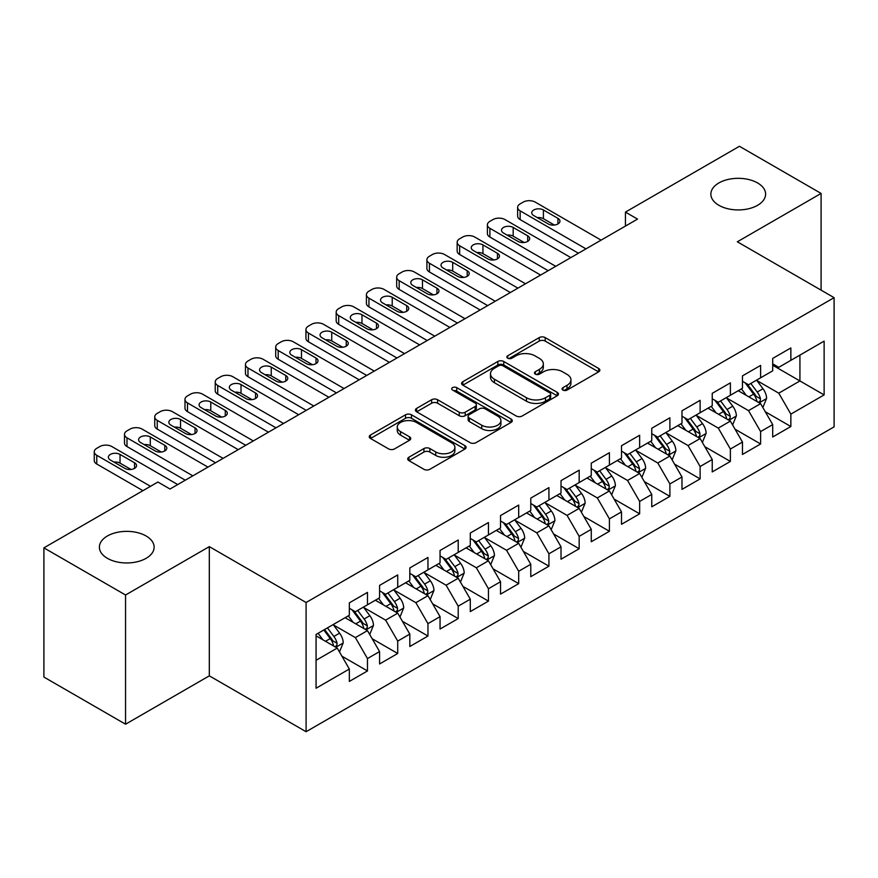 <?xml version="1.0" encoding="UTF-8"?>
<svg xmlns="http://www.w3.org/2000/svg" width="878" height="878" viewBox="0 0 878 878"><rect width="100%" height="100%" fill="white"/><g stroke="black" fill="none" stroke-linecap="round" stroke-linejoin="round"><path stroke-width="1.32" d="M562.919 390.073A2.941 1.701 0 0 0 567.078 390.073L598.62 371.866A4.192 2.425 0 0 0 599.85 370.154A4.192 2.425 0 0 0 598.62 368.442L545.183 337.591A4.192 2.425 0 0 0 539.246 337.591L507.714 355.799A2.941 1.701 0 0 0 506.847 356.995A2.941 1.701 0 0 0 507.714 358.202A2.941 1.701 0 0 0 511.863 358.202L515.946 355.842A13.433 7.759 0 0 1 534.943 355.842L539.399 358.411A13.433 7.759 0 0 1 543.328 363.898A13.433 7.759 0 0 1 539.399 369.386L535.317 371.734A2.941 1.701 0 0 0 534.461 372.941A2.941 1.701 0 0 0 535.317 374.138A2.941 1.701 0 0 0 539.476 374.138L543.559 371.778A13.433 7.759 0 0 1 562.557 371.778L567.001 374.357A13.433 7.759 0 0 1 570.941 379.834A13.433 7.759 0 0 1 567.001 385.321L562.919 387.681A2.941 1.701 0 0 0 562.063 388.877A2.941 1.701 0 0 0 562.919 390.073L562.919 387.681M146.11 535.986A27.372 15.804 0 0 0 116.291 532.562A27.372 15.804 0 0 0 99.39 547.159A27.372 15.804 0 0 0 107.401 558.331A27.372 15.804 0 0 0 137.231 561.755A27.372 15.804 0 0 0 154.133 547.159A27.372 15.804 0 0 0 146.11 535.986M757.593 182.953A27.372 15.804 0 0 0 727.763 179.529A27.372 15.804 0 0 0 710.862 194.126A27.372 15.804 0 0 0 718.884 205.298A27.372 15.804 0 0 0 748.715 208.734A27.372 15.804 0 0 0 765.605 194.126A27.372 15.804 0 0 0 757.593 182.953M408.939 457.208A4.192 2.425 0 0 0 407.71 458.931A4.192 2.425 0 0 0 408.939 460.643L423.931 469.291A4.192 2.425 0 0 0 429.869 469.291L464.89 449.075A4.192 2.425 0 0 0 466.119 447.363A4.192 2.425 0 0 0 464.89 445.64L411.464 414.8A4.192 2.425 0 0 0 405.526 414.8L370.494 435.016A4.192 2.425 0 0 0 369.265 436.728A4.192 2.425 0 0 0 370.494 438.451L388.603 448.899A4.192 2.425 0 0 0 394.54 448.899L409.532 440.251A4.192 2.425 0 0 0 410.761 438.528A4.192 2.425 0 0 0 409.532 436.816L400.555 431.636A11.227 6.486 0 0 1 397.262 427.048A11.227 6.486 0 0 1 404.198 421.056A11.227 6.486 0 0 1 416.435 422.461L451.61 442.775A11.227 6.486 0 0 1 454.903 447.363A11.227 6.486 0 0 1 447.967 453.344A11.227 6.486 0 0 1 435.729 451.94L429.869 448.559A4.192 2.425 0 0 0 423.931 448.559L408.939 457.208L408.939 460.643M125.554 594.999L125.554 724.207L209.315 675.84L209.315 546.632L125.554 594.999L43.9 547.861L157.908 482.033L170.003 489.024L637.538 219.094L625.432 212.114L625.432 226.085M209.315 546.632L306.093 602.506L834.1 297.664L834.1 426.862L306.093 731.714L306.093 602.506M821.095 290.157L821.095 193.434L737.333 241.79L834.1 297.664M821.095 193.434L739.441 146.286L625.432 212.114M516.242 415.996A4.192 2.425 0 0 0 522.18 415.996L557.212 395.769A4.192 2.425 0 0 0 558.441 394.057A4.192 2.425 0 0 0 557.212 392.345L503.774 361.495A4.192 2.425 0 0 0 497.837 361.495L462.816 381.721A4.192 2.425 0 0 0 461.587 383.434A4.192 2.425 0 0 0 462.816 385.146L516.242 415.996M453.75 390.71A2.941 1.701 0 0 1 456.725 391.127L456.725 387.637L511.051 418.993A4.192 2.425 0 0 1 512.28 420.705A4.192 2.425 0 0 1 511.051 422.428L476.019 442.644A4.192 2.425 0 0 1 470.081 442.644L416.655 411.793L416.655 408.369A4.192 2.425 0 0 0 415.426 410.081A4.192 2.425 0 0 0 416.655 411.793M416.655 408.369L431.647 399.72A4.192 2.425 0 0 1 437.584 399.72L459.249 412.221A4.192 2.425 0 0 0 465.186 412.221L475.13 406.481A4.192 2.425 0 0 0 476.359 404.769A4.192 2.425 0 0 0 475.13 403.057L452.576 390.03A2.941 1.701 0 0 1 451.709 388.833A2.941 1.701 0 0 1 453.531 387.264A2.941 1.701 0 0 1 456.725 387.637M772.706 365.237L799.924 380.942L799.924 355.107L824.124 341.136L790.858 360.342L790.858 347.951L772.706 358.422L772.706 370.823L760.611 377.803L760.611 365.413L742.47 375.883L742.47 388.285L730.375 395.265L730.375 382.863L712.234 393.344L712.234 405.735L700.128 412.726L700.128 400.324L681.986 410.805L681.986 423.196L669.892 430.187L669.892 417.785L651.75 428.266L651.75 440.657L639.645 447.637L639.645 435.247L621.503 445.717L621.503 458.118L609.409 465.099L609.409 452.708L591.267 463.178L591.267 475.58L579.173 482.56L579.173 470.169L561.02 480.639L561.02 493.041L548.926 500.021L548.926 487.619L530.784 498.1L530.784 510.491L518.689 517.482L518.689 505.08L500.537 515.562L500.537 527.952L488.442 534.943L488.442 522.542L470.301 533.023L470.301 545.414L458.206 552.405L458.206 540.003L440.054 550.484L440.054 562.875L427.959 569.855L427.959 557.464L409.817 567.934L409.817 580.336L397.723 587.316L397.723 574.925L379.581 585.396L379.581 597.797L367.476 604.777L367.476 592.387L349.334 602.857L349.334 615.259L316.069 634.454L316.069 688.231L349.334 669.025L337.24 648.074L316.069 635.859M824.124 341.136L824.124 394.913L790.858 414.12L778.764 393.168L756.836 380.514M765.298 411.76L790.858 426.521L790.858 414.12M790.858 426.521L772.706 436.992L772.706 424.601L760.611 431.581L748.517 410.63L726.589 397.975M735.062 429.221L760.611 443.972L760.611 431.581M760.611 443.972L742.47 454.453L742.47 442.051L730.375 449.042L718.281 428.091L696.353 415.426M704.814 446.682L730.375 461.433L730.375 449.042M730.375 461.433L712.234 471.914L712.234 459.512L700.128 466.503L688.034 445.552L666.106 432.887M674.578 464.144L700.128 478.894L700.128 466.503M700.128 478.894L681.986 489.375L681.986 476.974L669.892 483.954L657.798 463.002L635.87 450.348M644.342 481.605L669.892 496.355L669.892 483.954M669.892 496.355L651.75 506.825L651.75 494.435L639.645 501.415L627.55 480.464L605.633 467.809M614.095 499.066L639.645 513.817L639.645 501.415M639.645 513.817L621.503 524.287L621.503 511.896L609.409 518.876L597.314 497.925L575.386 485.271M583.859 516.516L609.409 531.278L609.409 518.876M609.409 531.278L591.267 541.748L591.267 529.357L579.173 536.337L567.067 515.386L545.15 502.732M553.612 533.978L579.173 548.739L579.173 536.337M579.173 548.739L561.02 559.209L561.02 546.818L548.926 553.798L536.831 532.847L514.903 520.182M523.376 551.439L548.926 566.189L548.926 553.798M548.926 566.189L530.784 576.67L530.784 564.269L518.689 571.26L506.584 550.308L484.667 537.643M493.129 568.9L518.689 583.65L518.689 571.26M518.689 583.65L500.537 594.132L500.537 581.73L488.442 588.721L476.348 567.77L454.42 555.105M462.893 586.361L488.442 601.112L488.442 588.721M488.442 601.112L470.301 611.593L470.301 599.191L458.206 606.171L446.112 585.22L424.184 572.566M432.645 603.823L458.206 618.573L458.206 606.171M458.206 618.573L440.054 629.043L440.054 616.652L427.959 623.632L415.865 602.681L393.937 590.027M402.409 621.284L427.959 636.034L427.959 623.632M427.959 636.034L409.817 646.504L409.817 634.114L397.723 641.094L385.629 620.142L363.701 607.488M372.162 638.734L397.723 653.495L397.723 641.094M397.723 653.495L379.581 663.966L379.581 651.575L367.476 658.555L355.381 637.604L333.453 624.949M341.926 656.195L367.476 670.946L367.476 658.555M367.476 670.946L349.334 681.427L349.334 669.025M349.334 608.267L355.381 611.757L367.476 604.777M316.069 660.3L337.24 648.074M379.581 590.806L385.629 594.307L397.723 587.316M355.381 637.604L367.476 630.624L345.098 617.695M379.581 651.575L367.476 630.624M409.817 573.356L415.865 576.846L427.959 569.855M385.629 620.142L397.723 613.162L375.345 600.234M409.817 634.114L397.723 613.162M440.054 555.895L446.112 559.385L458.206 552.405M415.865 602.681L427.959 595.701L405.581 582.783M440.054 616.652L427.959 595.701M470.301 538.433L476.348 541.924L488.442 534.943M446.112 585.22L458.206 578.24L435.828 565.322M470.301 599.191L458.206 578.24M500.537 520.972L506.584 524.462L518.689 517.482M476.348 567.77L488.442 560.779L466.064 547.861M500.537 581.73L488.442 560.779M530.784 503.511L536.831 507.001L548.926 500.021M506.584 550.308L518.689 543.317L496.311 530.4M530.784 564.269L518.689 543.317M561.02 486.05L567.067 489.54L579.173 482.56M536.831 532.847L548.926 525.856L526.548 512.939M561.02 546.818L548.926 525.856M591.267 468.589L597.314 472.09L609.409 465.099M567.067 515.386L579.173 508.406L556.784 495.477M591.267 529.357L579.173 508.406M621.503 451.138L627.55 454.628L639.645 447.637M597.314 497.925L609.409 490.945L587.031 478.027M621.503 511.896L609.409 490.945M651.75 433.677L657.798 437.167L669.892 430.187M627.55 480.464L639.645 473.483L617.267 460.566M651.75 494.435L639.645 473.483M681.986 416.216L688.034 419.706L700.128 412.726M657.798 463.002L669.892 456.022L647.514 443.105M681.986 476.974L669.892 456.022M712.234 398.755L718.281 402.245L730.375 395.265M688.034 445.552L700.128 438.561L677.75 425.643M712.234 459.512L700.128 438.561M742.47 381.293L748.517 384.784L760.611 377.803M718.281 428.091L730.375 421.1L707.997 408.182M742.47 442.051L730.375 421.1M772.706 363.832L778.764 367.333L790.858 360.342M748.517 410.63L760.611 403.65L738.233 390.721M772.706 424.601L760.611 403.65M43.9 547.861L43.9 677.059L125.554 724.207M209.315 675.84L306.093 731.714M778.764 393.168L799.924 380.942L824.124 394.913M564.093 390.49L567.001 388.811A13.433 7.759 0 0 0 570.941 383.324L570.941 379.834M543.328 363.898L543.328 367.388A13.433 7.759 0 0 1 539.399 372.876L536.491 374.555M598.566 371.899L545.183 341.081A4.192 2.425 0 0 0 539.246 341.081L508.889 358.619M557.157 395.802L503.774 364.996A4.192 2.425 0 0 0 497.837 364.996L462.871 385.179M549.793 395.265A2.941 1.701 0 0 0 550.649 394.057A2.941 1.701 0 0 0 549.793 392.861L502.885 365.786A2.941 1.701 0 0 0 498.726 365.786L494.424 368.266A13.433 7.759 0 0 0 490.495 373.754A13.433 7.759 0 0 0 494.424 379.241L526.482 397.745A13.433 7.759 0 0 0 545.479 397.745L549.793 395.265L549.793 398.755A2.941 1.701 0 0 0 550.649 397.547L550.649 394.057M490.495 373.754L490.495 377.244A13.433 7.759 0 0 0 494.424 382.731L494.424 379.241M549.793 398.755L545.479 401.235A13.433 7.759 0 0 1 526.482 401.235L494.424 382.731M416.71 411.826L431.647 403.211L431.647 399.72M476.359 404.769L476.359 408.259A4.192 2.425 0 0 1 475.13 409.982L465.186 415.722A4.192 2.425 0 0 1 459.249 415.722L437.584 403.211A4.192 2.425 0 0 0 431.647 403.211M456.725 391.127L510.996 422.461M481.737 425.204A11.227 6.486 0 0 0 493.974 426.609A11.227 6.486 0 0 0 500.91 420.628A11.227 6.486 0 0 0 497.617 416.04L485.227 408.885A4.192 2.425 0 0 0 479.289 408.885L469.346 414.625A4.192 2.425 0 0 0 468.117 416.337A4.192 2.425 0 0 0 469.346 418.049L481.737 425.204L481.737 428.705A11.227 6.486 0 0 0 493.974 430.11A11.227 6.486 0 0 0 500.91 424.118L500.91 420.628M468.117 416.337L468.117 419.827A4.192 2.425 0 0 0 469.346 421.55L469.346 418.049M481.737 428.705L469.346 421.55M454.903 447.363L454.903 450.853A11.227 6.486 0 0 1 447.967 456.845A11.227 6.486 0 0 1 435.729 455.43L429.869 452.049A4.192 2.425 0 0 0 423.931 452.049L408.994 460.676M397.262 427.048L397.262 430.538A11.227 6.486 0 0 0 400.555 435.126L400.555 431.636M409.477 440.284L400.555 435.126M464.835 449.108L411.464 418.29A4.192 2.425 0 0 0 405.526 418.29L370.549 438.484M762.85 407.524L766.604 398.371A11.337 6.541 -120 0 0 762.982 388.724L756.562 380.141M746.322 395.396L741.438 388.877M739.155 391.259L738.596 390.512M758.482 402.409L760.238 400.829L760.48 398.853A11.337 6.541 -120 0 0 757.242 392.038L750.811 383.466M747.145 383.993L755.08 394.584A5.773 3.336 60 0 1 756.134 396.34L760.48 398.853M745.159 382.841L753.609 394.134A11.337 6.541 60 0 1 756.858 400.95L757.077 401.608M585.966 248.869L520.138 210.852A8.55 4.939 -0 0 1 517.636 207.362A8.55 4.939 -0 0 1 520.138 203.872L523.156 202.127A8.55 4.939 -0 0 1 535.262 202.127L601.09 240.133M517.636 207.362L517.636 216.098A8.55 4.939 180 0 0 520.138 219.588L578.415 253.226M533.747 215.571A6.837 3.951 180 0 1 531.739 212.772A6.837 3.951 180 0 1 535.964 209.129A6.837 3.951 180 0 1 543.427 209.985L557.936 218.359A6.837 3.951 180 0 1 559.944 221.157A6.837 3.951 180 0 1 555.719 224.812A6.837 3.951 180 0 1 548.256 223.945L533.747 215.571M537.303 217.623A6.837 3.951 180 0 1 543.427 218.71L554.38 225.042M732.614 424.985L736.357 415.832A11.337 6.541 -120 0 0 732.746 406.185L726.315 397.602M716.086 412.858L711.202 406.338M708.919 408.72L708.359 407.974M728.235 419.871L729.991 418.29L730.244 416.315A11.337 6.541 -120 0 0 726.995 409.499L720.575 400.917M716.909 401.455L724.844 412.045A5.773 3.336 60 0 1 725.886 413.801L730.244 416.315M714.911 400.302L723.373 411.595A11.337 6.541 60 0 1 726.611 418.411L726.841 419.069M702.367 442.435L706.121 433.293A11.337 6.541 -120 0 0 702.499 423.635L696.078 415.064M685.839 430.308L680.955 423.789M678.672 426.17L678.112 425.435M697.999 437.332L699.755 435.751L699.996 433.776A11.337 6.541 -120 0 0 696.759 426.96L690.327 418.378M686.662 418.916L694.597 429.507A5.773 3.336 60 0 1 695.65 431.263L699.996 433.776M684.675 417.763L693.126 429.057A11.337 6.541 60 0 1 696.375 435.872L696.605 436.52M555.73 266.319L489.891 228.313A8.55 4.939 -0 0 1 487.389 224.823A8.55 4.939 -0 0 1 489.891 221.333L492.92 219.588A8.55 4.939 -0 0 1 505.015 219.588L570.854 257.594M487.389 224.823L487.389 233.548A8.55 4.939 180 0 0 489.891 237.049L548.168 270.687M503.5 233.032A6.837 3.951 180 0 1 501.503 230.234A6.837 3.951 180 0 1 505.728 226.59A6.837 3.951 180 0 1 513.18 227.446L527.7 235.82A6.837 3.951 180 0 1 529.697 238.618A6.837 3.951 180 0 1 525.472 242.262A6.837 3.951 180 0 1 518.02 241.406L503.5 233.032M507.067 235.084A6.837 3.951 180 0 1 513.18 236.171L524.133 242.493M525.494 283.781L459.655 245.774A8.55 4.939 -0 0 1 457.153 242.284A8.55 4.939 -0 0 1 459.655 238.794L462.684 237.049A8.55 4.939 -0 0 1 474.779 237.049L540.607 275.055M457.153 242.284L457.153 251.009A8.55 4.939 180 0 0 459.655 254.499L517.932 288.149M473.264 250.493A6.837 3.951 180 0 1 471.256 247.695A6.837 3.951 180 0 1 475.481 244.04A6.837 3.951 180 0 1 482.944 244.907L497.453 253.281A6.837 3.951 180 0 1 499.461 256.08A6.837 3.951 180 0 1 495.236 259.723A6.837 3.951 180 0 1 487.784 258.867L473.264 250.493M476.82 252.546A6.837 3.951 180 0 1 482.944 253.632L493.897 259.954M672.131 459.896L675.873 450.754A11.337 6.541 -120 0 0 672.263 441.096L665.831 432.525M655.603 447.769L650.719 441.25M648.436 443.631L647.876 442.896M667.752 454.793L669.508 453.213L669.76 451.237A11.337 6.541 -120 0 0 666.512 444.422L660.091 435.839M656.426 436.377L664.361 446.968A5.773 3.336 60 0 1 665.403 448.724L669.76 451.237M654.428 435.225L662.89 446.507A11.337 6.541 60 0 1 666.128 453.333L666.358 453.981M641.884 477.358L645.637 468.204A11.337 6.541 -120 0 0 642.016 458.557L635.595 449.986M625.355 465.23L620.472 458.711M618.189 461.093L617.64 460.357M637.516 472.254L639.272 470.674L639.513 468.687A11.337 6.541 -120 0 0 636.276 461.872L629.844 453.3M626.179 453.838L634.114 464.429A5.773 3.336 60 0 1 635.167 466.185L639.513 468.687M624.192 452.686L632.643 463.968A11.337 6.541 60 0 1 635.891 470.784L636.122 471.442M495.247 301.242L429.419 263.235A8.55 4.939 -0 0 1 426.906 259.745A8.55 4.939 -0 0 1 429.419 256.255L432.437 254.499A8.55 4.939 -0 0 1 444.531 254.499L510.37 292.517M426.906 259.745L426.906 268.47A8.55 4.939 180 0 0 429.419 271.96L487.685 305.61M443.017 267.944A6.837 3.951 180 0 1 441.019 265.156A6.837 3.951 180 0 1 445.245 261.501A6.837 3.951 180 0 1 452.697 262.357L467.217 270.742A6.837 3.951 180 0 1 469.214 273.53A6.837 3.951 180 0 1 465 277.185A6.837 3.951 180 0 1 457.537 276.329L443.017 267.944M446.584 270.007A6.837 3.951 180 0 1 452.697 271.093L463.65 277.415M465.011 318.703L399.172 280.697A8.55 4.939 -0 0 1 396.669 277.207A8.55 4.939 -0 0 1 399.172 273.706L402.201 271.96A8.55 4.939 -0 0 1 414.295 271.96L480.123 309.978M396.669 277.207L396.669 285.932A8.55 4.939 180 0 0 399.172 289.422L457.449 323.071M412.781 285.405A6.837 3.951 180 0 1 410.772 282.617A6.837 3.951 180 0 1 414.998 278.963A6.837 3.951 180 0 1 422.461 279.819L436.97 288.204A6.837 3.951 180 0 1 438.978 290.991A6.837 3.951 180 0 1 434.753 294.646A6.837 3.951 180 0 1 427.301 293.79L412.781 285.405M416.337 287.468A6.837 3.951 180 0 1 422.461 288.555L433.414 294.876M611.648 494.819L615.39 485.666A11.337 6.541 -120 0 0 611.779 476.019L605.359 467.447M595.119 482.691L590.235 476.172M587.953 478.554L587.393 477.808M607.269 489.704L609.025 488.124L609.277 486.149A11.337 6.541 -120 0 0 606.029 479.333L599.608 470.762M595.942 471.299L603.877 481.89A5.773 3.336 60 0 1 604.92 483.635L609.277 486.149M593.945 470.147L602.407 481.429A11.337 6.541 60 0 1 605.644 488.245L605.875 488.903M434.764 336.164L368.936 298.158A8.55 4.939 -0 0 1 366.422 294.657A8.55 4.939 -0 0 1 368.936 291.167L371.954 289.422A8.55 4.939 -0 0 1 384.048 289.422L449.887 327.428M366.422 294.657L366.422 303.393A8.55 4.939 180 0 0 368.936 306.883L427.202 340.532M382.545 302.866A6.837 3.951 180 0 1 380.536 300.078A6.837 3.951 180 0 1 384.762 296.424A6.837 3.951 180 0 1 392.214 297.28L406.733 305.665A6.837 3.951 180 0 1 408.742 308.452A6.837 3.951 180 0 1 404.517 312.107A6.837 3.951 180 0 1 397.054 311.251L382.545 302.866M386.101 304.918A6.837 3.951 180 0 1 392.214 306.005L403.178 312.338M581.401 512.28L585.154 503.127A11.337 6.541 -120 0 0 581.532 493.48L575.112 484.897M564.872 500.153L559.988 493.634M557.706 496.015L557.157 495.269M577.033 507.166L578.789 505.585L579.041 503.61A11.337 6.541 -120 0 0 575.792 496.794L569.372 488.223M565.695 488.75L573.63 499.341A5.773 3.336 60 0 1 574.684 501.097L579.041 503.61M563.709 487.608L572.16 498.891A11.337 6.541 60 0 1 575.408 505.706L575.639 506.365M404.528 353.625L338.688 315.608A8.55 4.939 -0 0 1 336.186 312.118A8.55 4.939 -0 0 1 338.688 308.628L341.718 306.883A8.55 4.939 -0 0 1 353.812 306.883L419.64 344.889M336.186 312.118L336.186 320.854A8.55 4.939 180 0 0 338.688 324.344L396.966 357.983M352.297 320.327A6.837 3.951 180 0 1 350.289 317.529A6.837 3.951 180 0 1 354.514 313.885A6.837 3.951 180 0 1 361.977 314.741L376.486 323.126A6.837 3.951 180 0 1 378.495 325.914A6.837 3.951 180 0 1 374.269 329.568A6.837 3.951 180 0 1 366.817 328.712L352.297 320.327M355.853 322.38A6.837 3.951 180 0 1 361.977 323.466L372.93 329.799M551.164 529.741L554.918 520.588A11.337 6.541 -120 0 0 551.296 510.941L544.876 502.359M534.636 517.614L529.752 511.095M527.469 513.476L526.91 512.73M546.785 524.627L548.541 523.047L548.794 521.071A11.337 6.541 -120 0 0 545.545 514.256L539.125 505.684M535.459 506.211L543.394 516.802A5.773 3.336 60 0 1 544.448 518.558L548.794 521.071M533.462 505.059L541.924 516.352A11.337 6.541 60 0 1 545.161 523.167L545.392 523.826M374.28 371.087L308.452 333.069A8.55 4.939 -0 0 1 305.939 329.579A8.55 4.939 -0 0 1 308.452 326.089L311.471 324.344A8.55 4.939 -0 0 1 323.565 324.344L389.404 362.351M305.939 329.579L305.939 338.315A8.55 4.939 180 0 0 308.452 341.805L366.719 375.444M322.061 337.789A6.837 3.951 180 0 1 320.053 334.99A6.837 3.951 180 0 1 324.278 331.346A6.837 3.951 180 0 1 331.73 332.202L346.25 340.576A6.837 3.951 180 0 1 348.259 343.375A6.837 3.951 180 0 1 344.033 347.019A6.837 3.951 180 0 1 336.57 346.162L322.061 337.789M325.617 339.841A6.837 3.951 180 0 1 331.73 340.927L342.694 347.26M520.928 547.203L524.671 538.049A11.337 6.541 -120 0 0 521.06 528.402L514.629 519.82M504.389 535.075L499.505 528.556M497.222 530.927L496.674 530.191M516.549 542.088L518.305 540.508L518.558 538.532A11.337 6.541 -120 0 0 515.309 531.717L508.889 523.134M505.223 523.672L513.158 534.263A5.773 3.336 60 0 1 514.201 536.019L518.558 538.532M503.226 522.52L511.676 533.813A11.337 6.541 60 0 1 514.925 540.629L515.156 541.287M344.044 388.537L278.205 350.531A8.55 4.939 -0 0 1 275.703 347.04A8.55 4.939 -0 0 1 278.205 343.55L281.234 341.805A8.55 4.939 -0 0 1 293.329 341.805L359.168 379.812M275.703 347.04L275.703 355.766A8.55 4.939 180 0 0 278.205 359.267L336.483 392.905M291.814 355.25A6.837 3.951 180 0 1 289.817 352.451A6.837 3.951 180 0 1 294.031 348.807A6.837 3.951 180 0 1 301.494 349.663L316.014 358.037A6.837 3.951 180 0 1 318.012 360.836A6.837 3.951 180 0 1 313.786 364.48A6.837 3.951 180 0 1 306.334 363.624L291.814 355.25M295.381 357.302A6.837 3.951 180 0 1 301.494 358.389L312.447 364.71M490.681 564.653L494.435 555.511A11.337 6.541 -120 0 0 490.813 545.853L484.393 537.281M474.153 552.525L469.269 546.006M466.986 548.388L466.427 547.652M486.313 559.549L488.069 557.969L488.311 555.994A11.337 6.541 -120 0 0 485.073 549.178L478.642 540.596M474.976 541.133L482.911 551.724A5.773 3.336 60 0 1 483.965 553.48L488.311 555.994M472.979 539.981L481.44 551.274A11.337 6.541 60 0 1 484.678 558.09L484.908 558.737M313.797 405.998L247.969 367.992A8.55 4.939 -0 0 1 245.467 364.502A8.55 4.939 -0 0 1 247.969 361.012L250.987 359.267A8.55 4.939 -0 0 1 263.093 359.267L328.921 397.273M245.467 364.502L245.467 373.227A8.55 4.939 180 0 0 247.969 376.717L306.246 410.366M261.578 372.711A6.837 3.951 180 0 1 259.57 369.912A6.837 3.951 180 0 1 263.795 366.258A6.837 3.951 180 0 1 271.247 367.114L285.767 375.499A6.837 3.951 180 0 1 287.775 378.297A6.837 3.951 180 0 1 283.55 381.941A6.837 3.951 180 0 1 276.087 381.085L261.578 372.711M265.134 374.763A6.837 3.951 180 0 1 271.247 375.85L282.211 382.171M460.445 582.114L464.188 572.972A11.337 6.541 -120 0 0 460.577 563.314L454.145 554.742M443.917 569.987L439.033 563.467M436.739 565.849L436.19 565.114M456.066 577.011L457.822 575.43L458.075 573.455A11.337 6.541 -120 0 0 454.826 566.628L448.406 558.057M444.74 558.595L452.675 569.185A5.773 3.336 60 0 1 453.717 570.941L458.075 573.455M442.742 557.442L451.193 568.725A11.337 6.541 60 0 1 454.442 575.54L454.672 576.198M283.561 423.459L217.722 385.453A8.55 4.939 -0 0 1 215.22 381.963A8.55 4.939 -0 0 1 217.722 378.462L220.751 376.717A8.55 4.939 -0 0 1 232.846 376.717L298.685 414.734M215.22 381.963L215.22 390.688A8.55 4.939 180 0 0 217.722 394.178L275.999 427.827M231.331 390.161A6.837 3.951 180 0 1 229.334 387.374A6.837 3.951 180 0 1 233.559 383.719A6.837 3.951 180 0 1 241.011 384.575L255.531 392.96A6.837 3.951 180 0 1 257.528 395.748A6.837 3.951 180 0 1 253.303 399.402A6.837 3.951 180 0 1 245.851 398.546L231.331 390.161M234.898 392.225A6.837 3.951 180 0 1 241.011 393.311L251.964 399.633M430.198 599.575L433.951 590.422A11.337 6.541 -120 0 0 430.33 580.775L423.909 572.204M413.67 587.448L408.786 580.929M406.503 583.31L405.943 582.564M425.83 594.472L427.586 592.891L427.827 590.905A11.337 6.541 -120 0 0 424.59 584.09L418.158 575.518M414.493 576.056L422.428 586.647A5.773 3.336 60 0 1 423.481 588.392L427.827 590.905M412.506 574.903L420.957 586.186A11.337 6.541 60 0 1 424.206 593.001L424.425 593.66M253.314 440.921L187.486 402.914A8.55 4.939 -0 0 1 184.984 399.413A8.55 4.939 -0 0 1 187.486 395.923L190.504 394.178A8.55 4.939 -0 0 1 202.609 394.178L268.438 432.195M184.984 399.413L184.984 408.149A8.55 4.939 180 0 0 187.486 411.639L245.763 445.289M201.095 407.622A6.837 3.951 180 0 1 199.087 404.835A6.837 3.951 180 0 1 203.312 401.18A6.837 3.951 180 0 1 210.775 402.036L225.284 410.421A6.837 3.951 180 0 1 227.292 413.209A6.837 3.951 180 0 1 223.067 416.863A6.837 3.951 180 0 1 215.604 416.007L201.095 407.622M204.651 409.675A6.837 3.951 180 0 1 210.775 410.772L221.728 417.094M399.962 617.036L403.704 607.883A11.337 6.541 -120 0 0 400.094 598.236L393.662 589.654M383.434 604.909L378.55 598.39M376.267 600.771L375.707 600.025M395.583 611.922L397.339 610.342L397.591 608.366A11.337 6.541 -120 0 0 394.343 601.551L387.922 592.979M384.257 593.506L392.192 604.108A5.773 3.336 60 0 1 393.234 605.853L397.591 608.366M382.259 592.365L390.721 603.647A11.337 6.541 60 0 1 393.959 610.462L394.189 611.121M223.078 458.382L157.239 420.375A8.55 4.939 -0 0 1 154.737 416.874A8.55 4.939 -0 0 1 157.239 413.384L160.268 411.639A8.55 4.939 -0 0 1 172.362 411.639L238.201 449.646M154.737 416.874L154.737 425.611A8.55 4.939 180 0 0 157.239 429.101L215.516 462.739M170.848 425.084A6.837 3.951 180 0 1 168.85 422.296A6.837 3.951 180 0 1 173.076 418.641A6.837 3.951 180 0 1 180.528 419.497L195.048 427.882A6.837 3.951 180 0 1 197.045 430.67A6.837 3.951 180 0 1 192.82 434.325A6.837 3.951 180 0 1 185.368 433.469L170.848 425.084M174.415 427.136A6.837 3.951 180 0 1 180.528 428.223L191.481 434.555M369.715 634.498L373.468 625.345A11.337 6.541 -120 0 0 369.847 615.697L363.426 607.115M353.186 622.37L348.303 615.851M346.02 618.233L345.46 617.486M365.347 629.383L367.103 627.803L367.344 625.827A11.337 6.541 -120 0 0 364.107 619.012L357.675 610.44M354.01 610.967L361.945 621.558A5.773 3.336 60 0 1 362.998 623.314L367.344 625.827M352.023 609.815L360.474 621.108A11.337 6.541 60 0 1 363.722 627.924L363.953 628.582M192.842 475.843L127.003 437.826A8.55 4.939 -0 0 1 124.5 434.336A8.55 4.939 -0 0 1 127.003 430.846L130.032 429.101A8.55 4.939 -0 0 1 142.126 429.101L207.954 467.107M124.5 434.336L124.5 443.072A8.55 4.939 180 0 0 127.003 446.562L185.28 480.2M140.612 442.545A6.837 3.951 180 0 1 138.603 439.746A6.837 3.951 180 0 1 142.829 436.103A6.837 3.951 180 0 1 150.292 436.959L164.801 445.333A6.837 3.951 180 0 1 166.809 448.131A6.837 3.951 180 0 1 162.584 451.786A6.837 3.951 180 0 1 155.132 450.919L140.612 442.545M144.168 444.597A6.837 3.951 180 0 1 150.292 445.684L161.245 452.016M339.479 651.959L343.221 642.806A11.337 6.541 -120 0 0 339.61 633.159L333.179 624.576M322.95 639.832L318.066 633.312M335.1 646.845L336.856 645.264L337.108 643.289A11.337 6.541 -120 0 0 333.859 636.473L327.439 627.891M324.597 629.537L331.708 639.019A5.773 3.336 60 0 1 332.751 640.775L337.108 643.289M323.806 629.987L330.238 638.569A11.337 6.541 60 0 1 333.475 645.385L333.706 646.043M150.5 486.313L96.767 455.287A8.55 4.939 -0 0 1 94.253 451.797A8.55 4.939 -0 0 1 96.767 448.307L99.785 446.562A8.55 4.939 -0 0 1 111.879 446.562L177.718 484.568M94.253 451.797L94.253 460.522A8.55 4.939 180 0 0 96.767 464.023L142.938 490.681M110.365 460.006A6.837 3.951 180 0 1 108.367 457.208A6.837 3.951 180 0 1 112.593 453.564A6.837 3.951 180 0 1 120.045 454.42L134.564 462.794A6.837 3.951 180 0 1 136.562 465.592A6.837 3.951 180 0 1 132.348 469.236A6.837 3.951 180 0 1 124.885 468.38L110.365 460.006M113.931 462.058A6.837 3.951 180 0 1 120.045 463.145L130.998 469.467M567.001 388.811L567.001 385.321M535.317 374.138L535.317 371.734M539.399 372.876L539.399 369.386M507.714 358.202L507.714 355.799M539.246 341.081L539.246 337.591M545.183 341.081L545.183 337.591M598.62 371.866L598.62 368.442M462.816 385.146L462.816 381.721M497.837 364.996L497.837 361.495M503.774 364.996L503.774 361.495M557.212 395.769L557.212 392.345M526.482 401.235L526.482 397.745M545.479 401.235L545.479 397.745M437.584 403.211L437.584 399.72M459.249 415.722L459.249 412.221M465.186 415.722L465.186 412.221M475.13 409.982L475.13 406.481M511.051 422.428L511.051 418.993M423.931 452.049L423.931 448.559M429.869 452.049L429.869 448.559M435.729 455.43L435.729 451.94M409.532 440.251L409.532 436.816M370.494 438.451L370.494 435.016M405.526 418.29L405.526 414.8M411.464 418.29L411.464 414.8M464.89 449.075L464.89 445.64M759.196 402.826L766.527 398.59M757.242 392.038L762.982 388.724M748.879 396.867L753.609 394.134M520.138 219.588L520.138 210.852M543.427 209.985L543.427 218.71M557.936 218.359L557.936 223.945M728.949 420.288L736.28 416.051M726.995 409.499L732.746 406.185M718.632 414.328L723.373 411.595M698.712 437.738L706.044 433.512M696.759 426.96L702.499 423.635M688.396 431.789L693.126 429.057M489.891 237.049L489.891 228.313M513.18 227.446L513.18 236.171M527.7 235.82L527.7 241.406M459.655 254.499L459.655 245.774M482.944 244.907L482.944 253.632M497.453 253.281L497.453 258.867M668.465 455.199L675.808 450.974M666.512 444.422L672.263 441.096M658.149 449.251L662.89 446.507M638.229 472.66L645.56 468.424M636.276 461.872L642.016 458.557M627.913 466.701L632.643 463.968M429.419 271.96L429.419 263.235M452.697 262.357L452.697 271.093M467.217 270.742L467.217 276.329M399.172 289.422L399.172 280.697M422.461 279.819L422.461 288.555M436.97 288.204L436.97 293.79M607.982 490.122L615.324 485.885M606.029 479.333L611.779 476.019M597.666 484.162L602.407 481.429M368.936 306.883L368.936 298.158M392.214 297.28L392.214 306.005M406.733 305.665L406.733 311.251M577.746 507.583L585.077 503.346M575.792 496.794L581.532 493.48M567.429 501.623L572.16 498.891M338.688 324.344L338.688 315.608M361.977 314.741L361.977 323.466M376.486 323.126L376.486 328.712M547.51 525.044L554.841 520.808M545.545 514.256L551.296 510.941M537.182 519.085L541.924 516.352M308.452 341.805L308.452 333.069M331.73 332.202L331.73 340.927M346.25 340.576L346.25 346.162M517.263 542.505L524.594 538.269M515.309 531.717L521.06 528.402M506.946 536.546L511.676 533.813M278.205 359.267L278.205 350.531M301.494 349.663L301.494 358.389M316.014 358.037L316.014 363.624M487.027 559.955L494.358 555.73M485.073 549.178L490.813 545.853M476.699 554.007L481.44 551.274M247.969 376.717L247.969 367.992M271.247 367.114L271.247 375.85M285.767 375.499L285.767 381.085M456.779 577.417L464.111 573.18M454.826 566.628L460.577 563.314M446.463 571.457L451.193 568.725M217.722 394.178L217.722 385.453M241.011 384.575L241.011 393.311M255.531 392.96L255.531 398.546M426.543 594.878L433.875 590.642M424.59 584.09L430.33 580.775M416.227 588.918L420.957 586.186M187.486 411.639L187.486 402.914M210.775 402.036L210.775 410.772M225.284 410.421L225.284 416.007M396.296 612.339L403.628 608.103M394.343 601.551L400.094 598.236M385.98 606.38L390.721 603.647M157.239 429.101L157.239 420.375M180.528 419.497L180.528 428.223M195.048 427.882L195.048 433.469M366.06 629.8L373.391 625.564M364.107 619.012L369.847 615.697M355.744 623.841L360.474 621.108M127.003 446.562L127.003 437.826M150.292 436.959L150.292 445.684M164.801 445.333L164.801 450.919M335.813 647.262L343.155 643.025M333.859 636.473L339.61 633.159M325.497 641.302L330.238 638.569M96.767 464.023L96.767 455.287M120.045 454.42L120.045 463.145M134.564 462.794L134.564 468.38"/></g></svg>
